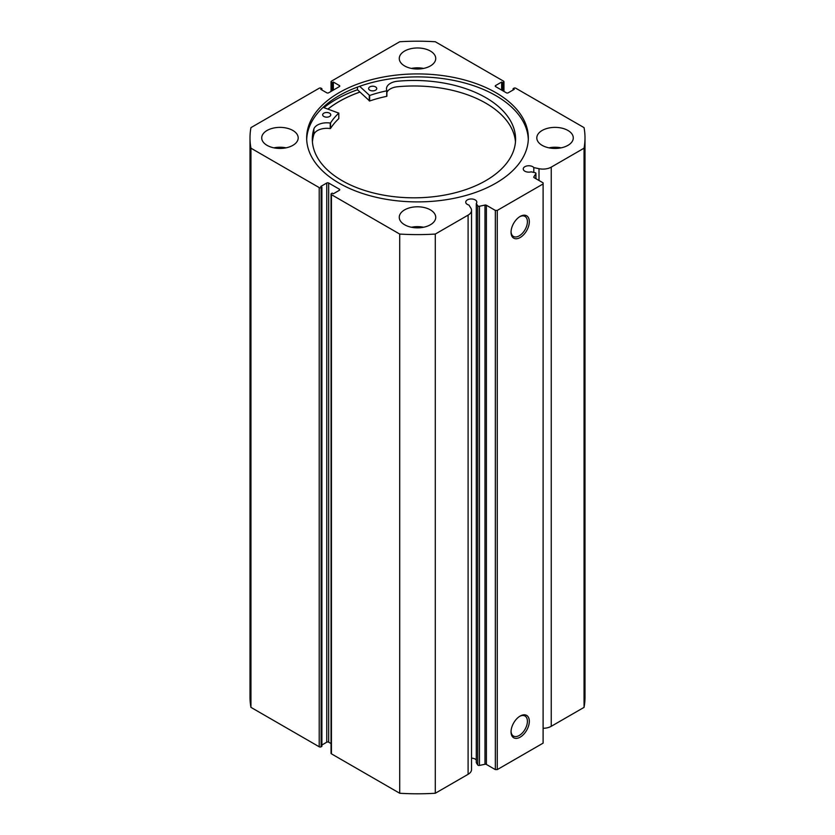 <?xml version="1.0" encoding="UTF-8"?>
<svg xmlns="http://www.w3.org/2000/svg" width="835" height="835" viewBox="0 0 835 835"><rect width="100%" height="100%" fill="white"/><g stroke="black" fill="none" stroke-linecap="round" stroke-linejoin="round"><path stroke-width="1.25" d="M323.114 107.339L338.78 113.142A92.528 53.419 0 0 0 330.545 122.954L330.222 123.048A13.266 7.661 0 0 0 313.866 128.924L313.866 134.435A101.64 58.68 0 0 0 312.426 141.898M323.834 116.472A4.05 2.338 180 0 1 322.654 114.823A4.05 2.338 180 0 1 325.17 112.662A4.05 2.338 180 0 1 329.585 113.184A4.05 2.338 180 0 1 330.764 114.823A4.05 2.338 180 0 1 328.249 116.994A4.05 2.338 180 0 1 323.834 116.472M369.801 90.19A4.05 2.338 180 0 1 368.632 88.541A4.05 2.338 180 0 1 371.137 86.381A4.05 2.338 180 0 1 375.562 86.903A4.05 2.338 180 0 1 376.731 88.541A4.05 2.338 180 0 1 374.216 90.712A4.05 2.338 180 0 1 369.801 90.19M338.78 118.497L338.78 118.654A92.528 53.419 0 0 0 330.545 128.465L330.222 128.569A13.266 7.661 0 0 0 313.866 134.435L313.866 128.924A101.64 58.68 0 0 0 312.311 139.142A101.64 58.68 0 0 0 341.724 180.433A101.64 58.68 0 0 0 452.612 193.407A101.64 58.68 0 0 0 515.581 139.142A101.64 58.68 0 0 0 486.158 97.852A101.64 58.68 0 0 0 397.209 81.266A13.266 7.661 0 0 0 386.49 88.781A13.266 7.661 0 0 0 386.887 90.65L386.72 90.838A92.528 53.419 0 0 0 369.644 95.493L359.645 86.308M515.466 141.898A101.64 58.68 0 0 0 486.158 103.373A101.64 58.68 0 0 0 397.209 86.777L397.209 86.788A13.266 7.661 0 0 0 386.897 92.414M357.484 87.09L357.484 89.763A115.491 66.675 0 0 0 323.938 107.632M386.887 90.733L386.72 96.349A92.528 53.419 0 0 0 369.644 101.004L357.484 89.763M327.967 109.082A110.763 63.951 180 0 1 359.937 92.09M486.398 205.264L486.398 764.442A1.346 0.783 0 0 0 484.989 764.265L479.447 765.424A1.346 0.783 180 0 1 478.027 765.246A1.346 0.783 180 0 1 477.714 764.964L476.284 762.699L476.284 203.51L477.714 205.775A1.346 0.783 0 0 0 478.027 206.057A1.346 0.783 0 0 0 479.447 206.245L484.989 205.076A1.346 0.783 180 0 1 486.398 205.264L495.343 210.42L497.253 210.42L543.105 183.951L543.105 182.855L534.16 177.688A1.346 0.783 180 0 1 533.763 177.135A1.346 0.783 180 0 1 533.847 176.874L533.847 177.406M339.365 190.296L339.365 189.19A1.346 0.783 180 0 1 339.761 189.743A1.346 0.783 180 0 1 339.365 190.296L333.353 193.772L332.205 193.104L331.443 193.553A1.346 0.783 0 0 0 331.046 194.096A1.346 0.783 0 0 0 331.443 194.649L399.704 234.061A167.501 96.703 0 0 0 435.296 234.061L468.101 215.127A11.669 6.732 0 0 0 471.524 210.357A11.669 6.732 0 0 0 470.815 208.061L468.926 205.055A5.542 3.194 180 0 1 467.349 204.418A5.542 3.194 180 0 1 465.732 202.164A5.542 3.194 180 0 1 469.145 199.21A5.542 3.194 180 0 1 475.188 199.899A5.542 3.194 180 0 1 476.806 202.164A5.542 3.194 180 0 1 476.284 203.51M476.284 759.996A5.542 3.194 0 0 0 475.188 759.088A5.542 3.194 0 0 0 471.524 758.149M543.105 728.277A11.669 6.732 0 0 0 551.246 726.304L551.246 167.125A11.669 6.732 180 0 1 539.003 168.691L533.805 167.595A5.542 3.194 0 0 0 532.709 166.687A5.542 3.194 0 0 0 526.676 165.998A5.542 3.194 0 0 0 523.253 168.952A5.542 3.194 0 0 0 524.871 171.206A5.542 3.194 0 0 0 531.133 171.843L535.058 172.678A1.346 0.783 0 0 1 535.945 173.409A1.346 0.783 0 0 1 535.861 173.67L533.847 176.874M520.184 716.044L520.184 716.044A12.922 7.463 -60 0 1 529.317 721.315A12.922 7.463 -60 0 1 520.184 737.148A12.922 7.463 -60 0 1 511.041 731.867A12.922 7.463 -60 0 1 520.184 716.044L520.184 716.044M511.051 731.293A11.575 6.68 120 0 0 513.442 736.063A11.575 6.68 120 0 0 519.224 735.489A11.575 6.68 120 0 0 526.781 725.291A11.575 6.68 120 0 0 525.006 716.023A11.575 6.68 120 0 0 519.694 716.346M520.184 216.422L520.184 216.422A12.922 7.463 -60 0 1 529.317 221.692A12.922 7.463 -60 0 1 520.184 237.516A12.922 7.463 -60 0 1 511.041 232.245A12.922 7.463 -60 0 1 520.184 216.422L520.184 216.422M511.051 231.671A11.575 6.68 120 0 0 513.442 236.441A11.575 6.68 120 0 0 519.224 235.867A11.575 6.68 120 0 0 526.781 225.669A11.575 6.68 120 0 0 525.006 216.401A11.575 6.68 120 0 0 519.694 216.714M528.304 139.393A110.836 63.992 0 0 0 495.875 95.639A110.836 63.992 0 0 0 376.282 81.486A110.836 63.992 0 0 0 306.695 139.393M339.125 183.157A110.836 63.992 0 0 0 459.918 197.029A110.836 63.992 0 0 0 528.336 137.911A110.836 63.992 0 0 0 495.875 92.664A110.836 63.992 0 0 0 375.082 78.793A110.836 63.992 0 0 0 306.664 137.911A110.836 63.992 0 0 0 339.125 183.157M292.855 130.458A18.234 10.531 0 0 0 272.982 128.183A18.234 10.531 0 0 0 261.72 137.911A18.234 10.531 0 0 0 267.064 145.353A18.234 10.531 0 0 0 286.937 147.638A18.234 10.531 0 0 0 298.189 137.911A18.234 10.531 0 0 0 292.855 130.458M286.04 147.837A18.234 10.531 0 0 0 273.88 147.837M430.39 51.05A18.234 10.531 0 0 0 410.517 48.774A18.234 10.531 0 0 0 399.266 58.502A18.234 10.531 0 0 0 404.61 65.944A18.234 10.531 0 0 0 424.483 68.219A18.234 10.531 0 0 0 435.734 58.502A18.234 10.531 0 0 0 430.39 51.05M423.575 68.428A18.234 10.531 0 0 0 411.425 68.428M430.39 209.877A18.234 10.531 0 0 0 410.517 207.591A18.234 10.531 0 0 0 399.266 217.319A18.234 10.531 0 0 0 404.61 224.761A18.234 10.531 0 0 0 424.483 227.047A18.234 10.531 0 0 0 435.734 217.319A18.234 10.531 0 0 0 430.39 209.877M423.575 227.245A18.234 10.531 0 0 0 411.425 227.245M567.936 130.458A18.234 10.531 0 0 0 548.063 128.183A18.234 10.531 0 0 0 536.811 137.911A18.234 10.531 0 0 0 542.145 145.353A18.234 10.531 0 0 0 562.018 147.638A18.234 10.531 0 0 0 573.28 137.911A18.234 10.531 0 0 0 567.936 130.458M561.12 147.837A18.234 10.531 0 0 0 548.96 147.837M551.246 167.125L584.051 148.181A167.501 96.703 0 0 0 585.001 137.911A167.501 96.703 0 0 0 584.051 127.63L515.79 88.218A1.346 0.783 0 0 0 513.88 88.218L513.107 88.667L514.256 89.324L508.244 92.8A1.346 0.783 180 0 1 506.334 92.8L495.635 86.621A1.346 0.783 180 0 1 495.238 86.068A1.346 0.783 180 0 1 495.635 85.514L495.635 86.621M503.557 91.203L503.557 82.268L502.795 82.707L501.647 82.049L495.635 85.514M503.557 82.268A1.346 0.783 0 0 0 503.954 81.715A1.346 0.783 0 0 0 503.557 81.162L435.296 41.75A167.501 96.703 0 0 0 399.704 41.75L331.443 81.162A1.346 0.783 0 0 0 331.046 81.715A1.346 0.783 0 0 0 331.443 82.268L331.443 91.203M339.365 85.514A1.346 0.783 180 0 1 339.761 86.068A1.346 0.783 180 0 1 339.365 86.621L339.365 85.514L333.353 82.049L332.205 82.707L331.443 82.268M249.999 137.911A167.501 96.703 0 0 0 250.949 148.181L319.21 187.593A1.346 0.783 0 0 0 321.12 187.593L321.12 746.782A1.346 0.783 180 0 1 319.21 746.782L250.949 707.37A167.501 96.703 180 0 1 249.999 697.089L249.999 137.911A167.501 96.703 0 0 1 250.949 127.63L319.21 88.218A1.346 0.783 0 0 1 321.12 88.218L321.892 88.667L320.744 89.324L326.756 92.8A1.346 0.783 180 0 0 328.666 92.8L339.365 86.621M326.756 183.022A1.346 0.783 180 0 1 328.666 183.022L328.666 742.2A1.346 0.783 0 0 0 326.756 742.2L326.756 183.022L320.744 186.487L321.892 187.155L321.12 187.593M339.365 189.19L328.666 183.022M471.524 210.357L471.524 769.546A11.669 6.732 180 0 1 468.101 774.306L468.101 215.127M331.443 194.649L331.443 753.838L399.704 793.25A167.501 96.703 180 0 0 435.296 793.25L468.101 774.306M331.443 753.838A1.346 0.783 180 0 1 331.046 753.285L331.046 194.096M328.666 742.2L331.046 743.567M321.892 745.018L326.756 742.2M321.12 746.782L321.892 746.333L321.892 187.155M585.001 137.911L585.001 697.089A167.501 96.703 180 0 1 584.051 707.37L551.246 726.304M497.253 210.42L497.253 769.609L543.105 743.14L543.105 183.951M497.253 769.609L495.343 769.609L495.343 210.42M486.398 764.442L495.343 769.609M250.949 707.37L250.949 148.181M584.051 148.181L584.051 707.37M399.704 234.061L399.704 793.25M435.296 793.25L435.296 234.061M513.107 89.982L513.107 88.667M501.647 90.096L501.647 82.049M502.795 90.754L502.795 82.707M332.205 90.754L332.205 82.707M333.353 90.096L333.353 82.049M321.892 89.982L321.892 88.667M359.906 92.059A110.836 63.992 0 0 0 327.904 109.061M533.805 172.407L533.805 167.595M369.279 95.441L369.279 100.951M369.644 95.493L369.644 101.004M386.72 90.838L386.72 96.349M330.545 122.954L330.545 128.465M338.78 113.142L338.78 118.654M330.222 123.048L330.222 128.569M477.714 764.964L477.714 205.775M319.21 746.782L319.21 187.593M539.003 180.485L539.003 168.691M535.861 178.669L535.861 173.67M479.447 206.245L479.447 765.424M484.989 764.265L484.989 205.076M386.897 90.691L386.897 96.202M338.812 113.059L338.812 118.58M503.954 81.715L503.954 91.432M331.046 91.432L331.046 81.715M535.945 178.721L535.945 173.409"/></g></svg>
